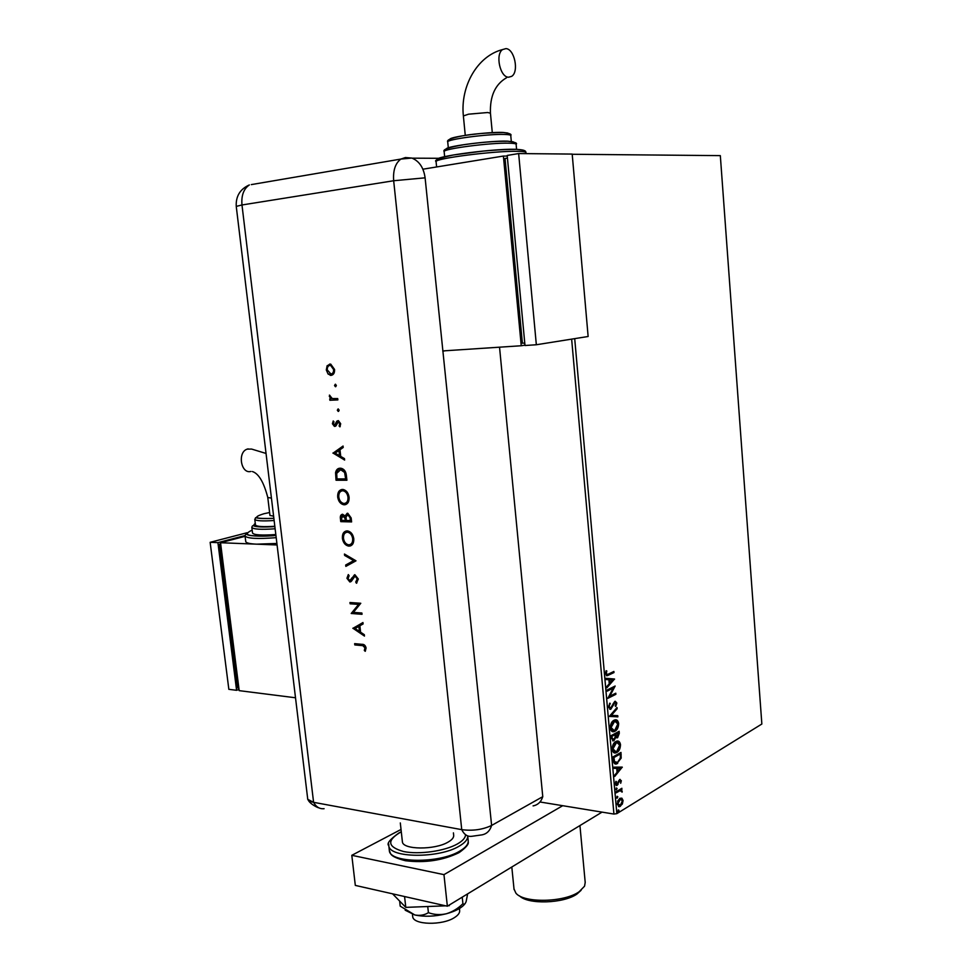 <?xml version="1.0" encoding="UTF-8"?>
<svg xmlns="http://www.w3.org/2000/svg" width="972" height="972" viewBox="0 0 972 972"><rect width="100%" height="100%" fill="white"/><g stroke="black" fill="none" stroke-linecap="round" stroke-linejoin="round"><path stroke-width="1.46" d="M621.861 798.158L623.076 800.503L622.384 803.99L619.553 806.663L617.086 804.148L619.723 798.34L621.861 798.158L623.076 800.503M616.102 791.743L621.898 788.28L621.144 789.872L622.129 792.131L620.148 790.637L616.199 792.824L616.102 791.743M621.339 780.698L620.695 783.274L620.634 781.184L619.759 780.589L616.77 785.534L615.312 784.039L615.896 781.33L616.843 784.368L619.638 779.52L621.339 780.698L620.622 781.099M613.308 760.226L613.016 756.909L620.974 752.437L621.181 758.111L616.588 763.931C614.778 764.478 613.684 763.251 613.308 760.226M611.133 735.634L619.128 731.308L619.298 733.325L617.621 737.675L615.811 737.262L613.964 740.628L611.388 738.501L611.133 735.634M609.42 716.291L617.038 707.531L617.147 708.722L611.376 715.368L617.755 715.671L617.852 716.874L609.42 716.291M607.184 691.141L607.087 690.023L615.155 686.025L609.784 696.219L615.786 693.206L615.884 694.312L607.828 698.358L613.198 688.152L607.184 691.141M608.508 674.033L613.879 671.458L613.976 672.563L607.379 675.662L605.447 673.9L606.139 670.716L606.82 670.984L606.273 673.499L607.512 674.447L608.508 674.033M574.707 338.645L616.843 813.649L761.854 724.019L720.325 155.629L572.216 154.269M614.535 679.015L606.893 687.799L606.783 686.584L609.25 683.814L608.897 679.756L606.163 679.537L606.054 678.322L614.535 679.015M608.399 707.264L609.881 703.121L609.225 706.753L610.562 708.151L614.766 701.395L616.856 703.011L615.75 706.462L615.179 705.854L616.041 703.412L614.899 702.489L610.853 709.183L608.399 707.264M613.94 720.276L614.766 719.948C616.698 719.316 617.998 720.483 618.654 723.46C618.484 727.481 617.256 730.081 614.948 731.26L614.049 731.637C612.129 732.208 610.866 731.005 610.246 728.04C610.428 724.019 611.655 721.443 613.94 720.276M615.823 741.539L616.734 741.162C618.617 740.555 619.881 741.709 620.5 744.613C620.343 748.634 619.115 751.247 616.819 752.474L615.811 752.887C613.952 753.422 612.725 752.243 612.129 749.351C612.311 745.342 613.539 742.742 615.823 741.539M622.262 767.127L614.741 776.446L614.644 775.255L617.074 772.315L616.722 768.33L614.025 768.342L613.927 767.151L622.262 767.127M616.357 787.952L617.099 788.462L616.333 789.847L616.357 787.952M617.099 796.299L617.84 796.809L617.074 798.194L617.099 796.299M618.301 809.895L619.043 810.393L618.265 811.778L618.301 809.895M539.97 801.985L613.927 814.062L571.645 339.131M616.843 813.649L613.927 814.062M613.186 671.786L613.976 672.563M613.259 672.49L606.346 675.674M606.066 670.899L606.82 670.984M606.103 670.911L605.617 672.636L606.334 672.709M605.617 672.636L606.273 673.499M605.556 673.426L606.722 674.398M613.818 678.966L614.559 679.209M613.842 679.136L606.82 686.997M606.163 679.525L608.897 679.756M612.615 680.06L609.043 679.756L609.322 682.866L610.039 682.939L612.615 680.06L609.772 679.829L610.039 682.939M609.043 679.756L609.772 679.829M614.316 686.439L609.067 696.146L609.784 696.219M615.106 693.546L615.884 694.312M615.167 694.227L607.937 697.872M607.148 690.728L613.198 688.152M609.541 703.582L610.367 703.813M609.651 703.74L608.508 706.68L609.225 706.753M608.508 706.68L609.845 708.078M615.227 701.237L616.856 703.011M616.139 702.926L615.288 705.976M614.851 702.379L614.183 702.404L614.899 702.489M614.183 702.404L613.211 703.607L613.915 703.679M613.211 703.607L612.53 705.38L613.247 705.453M612.53 705.38L610.137 709.098L610.853 709.183M616.394 708.272L617.147 708.722M616.43 708.649L610.659 715.295L611.376 715.368M617.038 715.647L617.852 716.874M617.147 716.789L609.432 716.425M615.58 719.827L618.654 723.46M617.937 723.375C617.779 727.396 616.54 729.996 614.231 731.175L614.948 731.26M614.231 731.175L612.615 731.649M615.288 721.005L613.332 721.297L610.343 727.469L612.87 730.458M614.851 730.166L617.84 723.946L614.729 721.103L611.06 727.554L614.122 730.458L614.851 730.166M610.343 727.469L611.06 727.554M613.332 721.297L614.049 721.382M618.447 731.673L616.904 737.578L617.621 737.675M615.13 737.177L615.811 737.262M614.887 738.234L613.247 740.543L613.964 740.628M613.247 740.543L612.567 740.773M611.449 737.456L613.867 739.534L615.142 737.031L615.033 734.674L611.339 736.205L612.895 739.558M615.191 734.698L617.512 736.582L618.411 732.839L615.142 734.139L616.54 736.618M615.142 734.139L615.908 734.783M618.411 732.839L615.859 734.225M611.339 736.205L612.166 737.554M615.033 734.674L612.056 736.29M617.524 741.053L620.5 744.613M619.796 744.528C619.626 748.537 618.399 751.162 616.102 752.377L616.819 752.474M616.102 752.377L614.426 752.887M617.22 742.231L615.203 742.535L612.239 748.756L614.681 751.696M616.722 751.38L619.699 745.111L616.685 742.316L612.955 748.853L615.92 751.708L616.722 751.38M612.239 748.756L612.955 748.853M615.203 742.535L615.92 742.632M620.306 752.814L620.464 758.014L621.181 758.111M620.464 758.014L616.965 763.36L617.682 763.47M616.965 763.36L615.203 763.919M613.782 761.441L617.585 762.376L620.379 757.953L620.258 753.98L613.223 757.443L613.782 761.441L615.58 762.716M620.258 753.98L613.94 757.54L614.498 761.538M613.223 757.443L613.94 757.54M621.558 767.127L622.287 767.309M621.57 767.212L614.668 775.571M614.012 768.232L616.722 768.33M620.367 768.317L616.856 768.232L617.135 771.282L617.84 771.379L620.367 768.317L617.572 768.33L617.84 771.379M616.856 768.232L617.572 768.33M619.043 780.492L618.544 781.051L619.261 781.16M618.544 781.051L617.354 784.355L618.058 784.465M617.354 784.355L616.479 785.242L617.196 785.352M615.798 781.537L616.491 781.634M615.3 783.396L616.017 783.493M615.3 783.408L616.442 784.307M620.039 779.35L620.622 780.589M616.284 788L617.099 788.462M616.382 788.353L615.871 789.616M621.23 788.681L621.983 789.361M621.278 789.252L620.428 789.762L621.144 789.872M620.428 789.762L622.25 791.184M619.443 790.528L616.151 792.314M617.026 796.347L617.84 796.809M617.123 796.7L616.613 797.963M616.649 798.024L617.256 798.121M622.359 800.381L622.384 801.183M622.044 802.981L621.667 803.88L622.384 803.99M621.667 803.88L619.711 806.189L620.428 806.298M619.711 806.189L618.52 806.59M617.074 803.237L618.739 805.423M620.671 799.118L619.103 799.324L617.499 801.268M620.33 805.217L622.372 800.928L620.488 799.142L617.803 803.71L620.33 805.217M617.086 803.589L617.803 803.71M619.103 799.324L619.82 799.434M618.241 809.931L619.043 810.393M618.326 810.271L617.803 811.535M617.84 811.596L618.459 811.705M540.566 802.082L539.837 802.143M581.122 890.267L577.052 893.961C563.869 903.583 527.772 904.713 519.498 895.856M513.994 888.894L515.84 893.049C523.434 903.304 564.416 902.526 579.191 891.701L584.549 886.197L585.205 882.455L579.944 825.568M459.452 908.516L459.635 910.278C459.987 912.72 458.286 915.138 454.556 917.519C442.479 925.684 413.112 924.955 412.699 916.596L412.65 916.074M453.426 832.858L453.657 835.106C454.009 837.451 452.138 839.796 448.043 842.129C434.763 850.136 402.724 849.82 402.396 841.801L402.347 841.29M401.023 829.456L351.803 855.311L443.961 874.642L562.703 805.703M351.803 855.311L355.315 885.407L447.351 906.208L602.045 812.118M443.961 874.642L447.351 906.208M476.389 888.542L449.271 905.029M445.65 905.819L405.786 907.374L404.571 896.536M449.343 905.673L448.141 905.722M405.786 907.374L392.579 893.827M467.496 894.629L466.123 901.627C465.163 904.094 464.094 904.774 462.915 903.693L462.295 897.788M462.915 903.693C458.091 908.48 452.563 911.845 446.342 913.765C440.097 915.126 434.12 914.761 428.409 912.672L427.741 906.512M428.409 912.672C424.436 915.126 419.904 915.891 414.813 914.968L400.197 906.135L399.638 901.056M465.102 903.596C461.992 907.799 455.734 911.189 446.342 913.765C434.873 916.572 424.363 916.973 414.813 914.968L405.178 910.193M499.535 347.186L542.765 796.676L491.613 825.447L542.765 796.676C541.1 801.9 537.868 804.974 533.081 805.897M251.298 184.607L400.877 159.068L405.433 157.549L411.824 158.059C419.236 161.048 423.671 167.646 425.104 177.827L491.613 825.447C482.72 829.675 472.757 831.072 461.736 829.651L313.592 802.325L307.76 799.349L236.257 206.465M335.595 386.722L334.538 385.52L335.316 384.232L336.361 385.434L335.741 386.698M338.377 411.411L337.32 410.208L338.098 408.933L339.155 410.148L338.572 411.375M332.971 453.195L343.055 446.039L343.213 447.485L339.969 449.72L340.722 456.403L344.477 458.614L344.635 460.06L332.946 453.001M344.295 504.796L343.821 504.76C340.528 504.043 338.475 501.503 337.697 497.154C337.442 492.427 339.046 489.852 342.496 489.438L343.128 489.487C346.372 490.289 348.365 492.853 349.094 497.166C349.312 501.856 347.709 504.395 344.295 504.796L344.392 504.614C341.099 503.897 339.058 501.358 338.268 497.008L337.697 497.154M348.972 546.118L348.693 546.106C345.315 545.413 343.213 542.85 342.399 538.415C342.144 533.725 343.736 531.222 347.198 530.894L347.587 530.931C350.941 531.672 353.006 534.26 353.772 538.695C353.99 543.336 352.386 545.814 348.972 546.118L349.264 545.936C345.874 545.256 343.784 542.692 342.958 538.245L342.399 538.415M358.316 579.02L356.432 583.261L355.752 582.009L357.21 578.96L355.047 576.032L351.402 581.256L349.847 581.961L346.931 578.279L348.316 574.561L349.118 575.764L348.049 578.486L349.653 580.673L354.914 574.744L358.316 579.02M352.909 628.398L362.945 622.542L363.103 623.939L359.871 625.761L360.6 632.213L364.318 634.68L364.476 636.077L352.885 628.216M425.104 177.827L393.672 180.743L461.736 829.651C464.203 834.669 467.568 836.88 471.845 836.297L481.833 834.887C486.693 834 489.949 830.853 491.613 825.447C482.72 829.675 472.757 831.072 461.736 829.651L313.592 802.325C310.007 801.633 308.027 800.503 307.626 798.935M361.961 645.59L354.792 644.922L354.646 643.646L361.924 644.327C364.038 644.144 365.436 645.359 366.092 647.984L365.229 651.301L364.306 650.462L364.974 647.814L362.52 645.384L354.792 644.922M361.876 613.016L362.021 614.292L351.208 613.478L358.607 604.402L350.114 603.794L349.969 602.519L360.782 603.272L353.371 612.372L361.876 613.016M355.995 560.82L345.85 566.384L345.692 565.011L353.674 560.613L344.61 555.425L344.453 554.04L355.995 560.82M351.609 521.915L340.759 521.636L340.443 518.817C340.018 516.12 340.735 514.601 342.594 514.261L345.084 515.986L347.806 513.265L351.159 517.967L351.609 521.915M346.397 475.697L346.907 480.253L336.045 480.229L335.571 472.635C336.227 469.683 337.782 468.2 340.236 468.212L341.05 468.261C344.185 469.002 345.971 471.481 346.397 475.697M332.412 423.756L333.226 420.961L334.003 421.836L333.384 423.731L334.611 425.104L336.834 421.155L338.414 420.645L340.686 423.731L339.945 426.866L339.107 426.003L339.702 423.828L338.207 421.945L335.972 425.906L334.417 426.404L332.412 423.756L333.53 421.289M337.855 399.917L329.885 400.257L329.727 398.921L330.905 398.872L329.435 395.094L332.254 398.569L337.709 398.569L337.855 399.917M328.086 374.038L326.3 369.955L327.139 365.715L330.711 364.111L334.562 369.457C334.745 372.944 333.578 374.913 331.088 375.374L328.086 374.038L326.3 369.955M439.538 158.302L412.152 158.169M443.329 351.086L445.577 350.746M355.351 644.715L355.23 643.707M365.496 650.839L364.306 650.462M364.865 650.256L364.913 648.725M365.472 648.518L364.974 647.814M365.533 647.607L362.52 645.384M353.443 628.021L362.957 622.651M364.403 635.457L353.468 628.204M359.409 631.423L359.397 626.138L354.999 628.507L359.409 631.423L358.838 626.345M361.997 614.061L351.208 613.478M351.743 613.016L358.607 604.402M359.166 604.207L350.114 603.794M350.673 603.612L350.552 602.567M356.906 582.896L355.752 582.009M356.311 581.827L357.21 578.96M357.769 578.777L355.047 576.032M355.606 575.861L354.938 576.032M350.758 581.766L349.847 581.961M350.406 581.778L346.931 578.279M347.502 578.109L348.486 574.817M350.333 580.491L350.941 579.81M351.512 579.628L351.803 577.939M352.362 577.757L354.549 574.756M346.409 566.081L345.692 565.011M346.263 564.841L353.674 560.613M354.245 560.443L344.61 555.425M345.169 555.255L345.072 554.392M342.958 538.245C342.654 534.588 343.711 532.158 346.154 530.979M350.613 545.875L349.543 545.96M350.175 544.612C352.447 543.846 353.468 541.829 353.237 538.537C352.629 534.867 350.953 532.705 348.195 532.061L346.603 532.255M347.344 532.194C344.574 532.522 343.286 534.576 343.493 538.391C344.137 542.048 345.825 544.186 348.584 544.806L348.827 544.83C351.585 544.527 352.86 542.485 352.666 538.707C352.071 535.025 350.382 532.863 347.624 532.219L347.915 532.036M351.585 521.745L340.759 521.636M341.33 521.49L341.014 518.659L342.326 514.273M347.211 513.265L345.084 515.986M348.268 514.407L346.02 516.897L346.299 520.482L350.345 520.579L350.698 518.562L348.389 514.419L347.612 514.553M343.335 515.415L341.512 518.598L341.719 520.36L345.182 520.457L345.655 519.425L343.481 515.427L342.715 515.561M345.655 519.425L342.764 515.561M345.182 520.457L345.084 519.57M350.698 518.562L347.697 514.553M350.345 520.579L350.127 518.72M338.268 497.008C337.964 493.168 339.094 490.666 341.682 489.511M345.728 504.577L344.866 504.65M345.327 503.302C347.709 502.56 348.79 500.483 348.559 497.057C347.988 493.448 346.348 491.31 343.663 490.641L342.071 490.799M342.642 490.751C339.872 491.139 338.584 493.254 338.803 497.105C339.41 500.689 341.063 502.816 343.748 503.46L344.137 503.484C346.907 503.119 348.183 501.03 347.988 497.202C347.405 493.594 345.777 491.455 343.08 490.775L343.225 490.617M346.895 480.119L336.045 480.229M336.628 480.095L335.571 472.635M336.154 472.501L339.386 468.273M340.965 469.391L336.689 473.4L337.005 478.929L345.643 478.941L345.279 472.914L341.585 469.44L339.799 469.561M345.279 472.914L340.382 469.525M345.643 478.941L344.695 473.048M333.53 452.879L343.08 446.294M344.574 459.549L333.554 453.061M339.52 455.698L339.507 450.303L335.073 453.086L339.52 455.698L338.924 450.437M335.875 424.606L336.834 421.155M337.418 421.046L338.037 420.621M340.224 426.441L339.107 426.003M339.69 425.882L339.702 423.828M340.285 423.719L338.207 421.945M335.376 426.319L332.995 423.646M338.195 411.399L337.32 410.208M337.904 410.099L338.305 408.957M337.843 399.832L329.885 400.257M330.468 400.148L330.322 398.897M329.289 396.272L330.905 398.872M329.873 396.175L329.897 395.446M335.401 386.71L334.538 385.52M335.121 385.422L335.534 384.256M326.896 369.858L327.139 365.715M327.734 365.63L329.812 364.038M330.201 375.313L331.088 375.374M330.784 375.216L328.682 373.953M331.416 373.965L331.525 373.941C333.42 373.588 334.307 372.082 334.174 369.433L331.221 365.351L330.115 365.363M329.97 365.387C328.074 365.751 327.175 367.258 327.285 369.907L330.942 374.038C332.837 373.673 333.712 372.179 333.578 369.53L330.553 365.302M248.152 448.87L247.192 449.137C237.217 452.187 240.935 474.251 250.91 471.444M273.569 516.181L269.961 515.427M255.442 524.807L255.478 525.014C256.644 526.617 263.084 527.043 274.784 526.277M252.513 532.826L252.538 533.069C253.996 535.025 261.747 535.523 275.781 534.539M245.722 541.319L245.758 541.635C246.305 543.02 249.901 543.87 256.547 544.162L276.85 543.457M277.032 544.976L220.535 542.728L239.185 690.642L295.439 697.762M220.535 542.728L245.102 536.313M220.717 544.174L219.575 544.138L237.739 687.982L238.869 688.127M219.575 544.138L220.668 543.846M239.027 689.415L236.585 690.314L217.922 542.631L245.029 535.56M217.922 542.631L210.146 542.315L228.845 689.33L236.585 690.314M210.146 542.315L247.131 532.729M505.914 48.624C514.504 48.819 519.23 71.831 511.673 76.338L508.575 77.225C500.07 77.359 495.052 54.213 502.633 49.548L505.914 48.624M422.893 169.201L503.399 156.055L521.247 345.753L442.734 350.928M524.965 345.169L521.247 345.753M507.25 156.079L503.399 156.055M507.445 158.096L505.039 158.485L522.389 343.213L524.771 343.055M536.337 344.756L588.133 336.494L572.192 154.074L518.647 153.564L507.19 155.435L524.989 345.51L536.337 344.756L518.647 153.564M607.804 675.115L608.521 675.188M618.593 733.228L619.298 733.325M620.452 754.479L621.169 754.576M613.32 758.622L614.037 758.719M618.046 782.496L618.751 782.606M617.439 791.548L618.156 791.658M389.262 849.844L389.347 850.646C389.76 863.148 439.453 863.683 459.72 851.144C465.892 847.535 468.711 843.927 468.176 840.33L467.739 836.175M401.302 831.923L399.541 832.81C386.552 840.865 387.925 847.11 403.647 851.545C419.151 854.777 444.872 851.12 457.423 843.939C462.478 841.035 465.187 838.095 465.539 835.118M467.726 835.92C467.909 839.346 465.066 842.76 459.197 846.15C438.907 858.616 389.189 858.118 388.8 845.725L388.751 844.048M411.824 158.059L400.877 159.068C395.337 163.235 392.931 170.452 393.672 180.743L241.979 204.97L313.592 802.325C316.155 807.015 319.654 809.129 324.101 808.692M241.979 204.97L236.245 206.392C235.722 196.247 240.084 189.09 249.342 184.935C243.656 188.86 241.202 195.542 241.979 204.97M271.382 498.089L267.786 497.506C263.789 482.148 258.637 473.486 252.356 471.529M276.157 537.674C257.446 539.108 247.082 538.549 245.053 535.961C245.43 534.223 246.183 533.81 247.325 534.709C250.703 536.277 264.603 536.678 275.89 535.451C249.026 537.018 241.129 535.244 252.185 530.117M275.088 528.78C261.043 529.764 253.291 529.303 251.845 527.395C252.27 525.706 252.975 525.232 253.971 525.998C257.033 527.079 263.983 527.274 274.821 526.581C257.288 527.589 250.776 526.557 255.284 523.458M274.092 520.518C262.379 521.284 255.94 520.895 254.773 519.34C257.665 515.537 249.512 519.485 273.825 518.319C255.041 519.036 251.772 517.505 264.02 513.714L269.609 512.511M506.521 77.76C495.21 84.321 489.852 96.131 490.435 113.177L487.665 112.521L468.553 114.186L463.365 115.947M526.083 153.637L525.998 152.701C526.107 151.863 523.215 151.401 517.298 151.316C494.384 150.769 434.399 158.472 436.076 161.656L436.088 161.85M515.755 149.287L523.143 150.113M516.594 149.384L516.132 144.415C516.217 143.686 513.86 143.273 509.061 143.176C490.617 142.592 442.868 148.825 444.143 151.583L444.155 151.754M507.566 141.159L513.24 141.839M511.308 141.499L510.774 135.643C510.835 134.962 508.757 134.561 504.517 134.44C488.321 133.796 446.622 139.324 447.728 141.924L447.74 142.082M503.059 132.435L507.797 133.043M439.453 159.967C425.493 157.841 489.815 148.631 515.233 149.275M446.282 148.838C447.229 146.092 490.325 140.588 507.007 141.147M449.915 139.118C451.336 136.542 488.138 131.828 502.475 132.423M607.379 675.662L606.662 675.589M615.094 702.416L614.377 702.331M610.489 709.329L609.772 709.244M614.049 731.637L613.332 731.539M614.729 721.103L614.012 721.017M617.22 737.845L616.503 737.748M613.478 740.834L612.761 740.737M615.811 752.887L615.094 752.79M616.685 742.316L615.969 742.219M616.588 763.931L615.871 763.834M619.954 780.504L619.249 780.407M616.77 785.534L616.054 785.425M619.553 806.663L618.848 806.553M620.488 799.142L619.784 799.033M511.807 867L514.067 889.562M412.699 916.596L412.456 914.324M402.396 841.801L400.306 822.932M401.278 831.753L399.164 832.797C389.857 839.395 386.406 843.708 388.8 845.725L389.347 850.646C390.975 853.039 388.059 856.186 405.421 860.73C425.007 863.124 442.795 860.463 458.796 852.76M468.212 841.934C468.954 844.097 466.013 847.584 459.392 852.408M318.719 807.768C318.427 808.036 310.214 804.318 308.148 799.968M266.012 453.438L251.602 449.064L247.192 449.137M254.773 519.34L255.478 525.014M251.845 527.395L252.538 533.069M245.053 535.961L245.758 541.635M269.961 515.512L267.786 497.506M465.272 135.436L463.365 115.862C460.23 86.557 477.131 55.987 502.633 49.548M525.986 152.543C525.463 152.179 527.614 149.822 516.047 149.372C503.921 149.324 488.126 150.575 482.647 151.158L453.414 154.973C439.563 157.926 433.779 160.149 436.076 161.656L436.61 166.965M516.132 144.281C517.663 143.103 514.893 142.094 507.821 141.244C495.465 141.122 480.776 142.276 463.778 144.719C448.943 147.246 442.406 149.542 444.143 151.583L444.654 156.735M510.762 135.509C511.916 134.245 509.425 133.249 503.302 132.52C486.085 132.775 472.258 133.929 461.822 135.995C451.13 138.085 446.44 140.053 447.728 141.924L448.323 147.963M492.294 132.666L490.435 113.177"/></g></svg>
